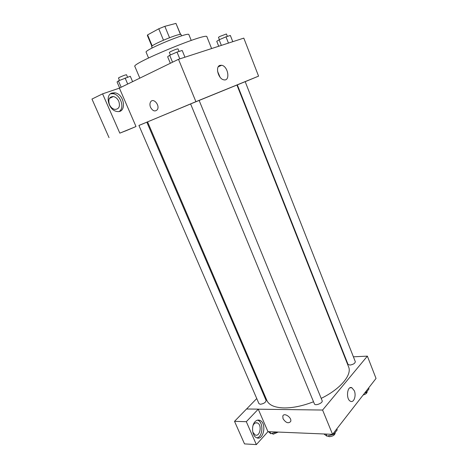 <?xml version="1.0" encoding="UTF-8"?>
<svg xmlns="http://www.w3.org/2000/svg" width="468" height="468" viewBox="0 0 468 468"><rect width="100%" height="100%" fill="white"/><g stroke="black" fill="none" stroke-linecap="round" stroke-linejoin="round"><path stroke-width="0.7" d="M169.527 37.703L164.853 26.325L175.956 23.4L180.607 34.439M152.223 45.969L147.601 34.889L147.367 35.457L151.884 46.279M147.601 34.889L158.775 28.782L164.853 26.325M163.472 40.16L158.775 28.782M152.194 47.982L151.673 46.742C150.023 45.197 181.163 32.362 181.081 34.62L181.584 35.866M180.455 34.439L175.956 23.4M148.549 57.997L146.133 52.235C143.682 50.152 189.16 31.409 188.879 34.614L191.225 40.406M139.827 78.138L134.872 66.479C130.625 63.724 207.985 31.842 206.909 36.785L211.606 48.555M119.036 88.271L178.495 59.301L243.799 38.113L258.576 76.138L245.197 81.689M237.346 84.954L236.96 85.112M219.931 65.368L221.674 65.263C228.273 66.257 230.508 81.537 223.786 79.812C218.351 79.045 215.04 66.684 219.931 65.368M138.932 125.477L195.905 101.673L178.495 59.301M195.905 101.673L258.576 76.138M220.065 77.214L217.579 71.364M150.532 107.301C149.701 105.165 149.742 103.346 150.649 101.843C153.405 97.367 160.313 105.61 157.26 109.74C154.955 111.893 152.714 111.08 150.532 107.301C152.714 111.08 154.961 111.893 157.26 109.74C160.319 105.61 153.405 97.367 150.649 101.843C149.742 103.346 149.701 105.165 150.532 107.301M136.007 126.535L119.398 88.142L102.586 93.852L119.814 133.146L136.007 126.535L125.231 131.069M111.998 93.027L114.759 92.804C124.74 93.904 127.009 113.543 116.883 111.442C108.775 110.565 104.633 94.986 111.998 93.027M119.27 111.384C125.085 107.804 120.329 94.384 112.958 93.676L110.565 93.787M118.802 101.31C120.329 106.517 119.001 109.214 114.824 109.407C112.513 108.904 110.723 107.324 109.448 104.668C107.921 99.468 109.225 96.759 113.361 96.537C115.713 97.034 117.526 98.625 118.802 101.31M109.26 104.2L110.12 105.932M119.814 133.146L125.213 131.028M102.586 93.852L91.968 99.064L109.026 137.639M147.595 121.937L146.864 122.236M199.128 100.427L190.611 103.937L314.397 403.866C315.151 406.242 323.277 402.913 322.142 400.69L199.128 100.427M146.835 122.171L138.914 125.436L258.956 403.662L260.378 404.282C263.876 403.685 265.783 402.41 266.093 400.438L146.835 122.171M245.179 81.654L237.323 84.895L348.022 364.385L349.906 365.075C353.281 364.513 355.077 363.373 355.306 361.659L245.179 81.654M321.188 398.379C340.569 388.972 352.228 374.769 348.59 366.842L236.931 85.03L199.134 100.444M190.616 103.954L147.566 121.867L266.912 400.509C269.024 405.189 274.786 407.663 284.193 407.938C293.032 407.967 302.808 405.908 313.537 401.766M246.583 408.997L256.745 398.543M262.665 392.447L263.215 391.886M258.248 409.19L246.314 421.691L256.359 444.6L267.959 431.642L258.248 409.19L322.592 410.044L367.368 356.136L353.399 356.809M345.179 357.207L344.776 357.224M246.314 421.691L234.526 421.34L244.507 443.898L256.359 444.6M234.526 421.34L246.531 408.997L258.237 409.149M253.007 425.564C254.153 423.218 255.627 422.352 257.429 422.967C262.373 424.786 259.98 437.381 255.107 434.947L252.79 432.069M256.932 437.867C262.957 436.925 263.712 422.341 257.909 420.311L257.488 420.159M255.089 421.656C256.593 420.124 258.19 419.691 259.886 420.369C267.029 422.973 263.619 441.248 256.546 437.715C252.036 436.036 251.094 425.517 255.089 421.656M267.959 431.642L332.567 434.333L376.032 378.436L367.368 356.136M354.305 390.727C356.446 395.63 353.878 403.036 350.573 401.298C345.671 399.45 347.098 385.293 351.889 387.767L354.305 390.727M332.567 434.333L322.592 410.044M283.041 418.725L282.801 416.116C283.977 412.103 292.219 417.713 290.663 421.498C288.417 423.803 285.872 422.885 283.041 418.725C285.872 422.879 288.417 423.803 290.669 421.498C292.219 417.713 283.977 412.103 282.801 416.11L283.041 418.725M323.897 433.971L327.003 436.205L333.842 434.228L337.223 429.876L336.814 428.875M327.003 436.205L326.12 434.064M333.842 434.228L333.432 433.228M335.176 432.514L335.223 432.631C335.07 434.877 333.14 436.235 329.425 436.702L327.699 436M364.654 393.073L366.093 392.64L368.995 388.902L368.626 387.96M366.093 392.64L365.719 391.698M367.017 391.447L367.111 391.681C367.21 393.079 365.882 394.191 363.145 395.015M268.375 431.654L270.802 433.719L276.629 431.999M270.802 433.719L269.937 431.724M278.226 432.069L273.277 434.193L271.797 433.426M170.34 63.279L167.643 56.768L169.679 55.265L177.021 52.088L182.198 50.48L184.948 57.207M172.546 62.203L169.679 55.265M179.811 58.874L177.021 52.088M179.063 51.457L177.998 48.853C176.816 48.935 174.371 49.842 170.662 51.568L169.346 52.422L170.393 54.955M218.72 46.25L216.76 41.319L219.129 39.78L225.986 36.832L230.35 35.469L232.783 41.687M221.358 45.396L219.129 39.78M228.454 43.091L225.986 36.832M227.384 36.399L226.43 33.971L219.907 36.422L218.474 37.305L219.404 39.663M119.65 87.966L117.058 81.982L118.422 80.853L130.303 76.278L132.608 81.66M121.171 87.229L118.422 80.853M127.706 84.047L125.102 77.975M127.548 77.173L126.512 74.757C125.289 74.892 122.938 75.763 119.463 77.366L118.457 78.021L119.48 80.397M221.674 65.263L218.269 66.801M114.759 92.804L112.958 93.676M109.383 98.438L113.361 96.537M255.475 422.908L257.429 422.967M259.886 420.369L257.909 420.311M351.889 387.767L350.023 387.791"/></g></svg>
